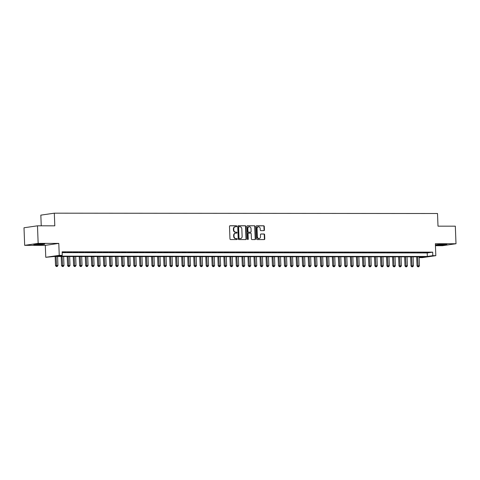 <?xml version="1.0" encoding="UTF-8"?>
<svg xmlns="http://www.w3.org/2000/svg" width="480" height="480" viewBox="0 0 480 480"><rect width="100%" height="100%" fill="white"/><g stroke="black" fill="none" stroke-linecap="round" stroke-linejoin="round"><path stroke-width="0.72" d="M236.772 226.248A0.486 0.414 81.7 0 0 236.34 225.762L230.058 225.756A0.69 0.588 81.7 0 0 229.494 226.446L229.968 238.86A0.69 0.588 81.7 0 0 230.586 239.55L236.868 239.556A0.486 0.414 81.7 0 0 236.832 238.59L236.022 238.59A2.214 1.89 81.7 0 1 234.042 236.382L234.006 235.344A2.214 1.89 81.7 0 1 235.578 233.16A2.214 1.89 81.7 0 1 235.812 233.142L236.622 233.142A0.486 0.414 81.7 0 0 236.586 232.176L235.776 232.176A2.214 1.89 81.7 0 1 233.796 229.968L233.754 228.93A2.214 1.89 81.7 0 1 235.332 226.746A2.214 1.89 81.7 0 1 235.566 226.728L236.376 226.728A0.486 0.414 81.7 0 0 236.772 226.248M236.202 226.728A0.486 0.414 81.7 0 0 235.974 225.816L229.83 225.81M236.694 239.556A0.486 0.414 81.7 0 0 236.466 238.644L236.022 238.59M236.448 233.142A0.486 0.414 81.7 0 0 236.22 232.23L235.776 232.176M444.27 244.296A5.496 0.354 177.8 0 0 438.726 244.506A5.496 0.354 177.8 0 0 435.936 244.92A5.496 0.354 177.8 0 0 438.582 245.124A5.496 0.354 177.8 0 0 444.132 244.914A5.496 0.354 177.8 0 0 446.916 244.5A5.496 0.354 177.8 0 0 444.27 244.296M42.09 243.954A5.496 0.354 177.8 0 0 36.546 244.158A5.496 0.354 177.8 0 0 33.756 244.578A5.496 0.354 177.8 0 0 36.408 244.776A5.496 0.354 177.8 0 0 41.952 244.572A5.496 0.354 177.8 0 0 44.742 244.152A5.496 0.354 177.8 0 0 42.09 243.954M263.868 230.646A0.69 0.588 81.7 0 0 264.432 229.956L264.294 226.476A0.69 0.588 81.7 0 0 263.676 225.786L256.698 225.78A0.69 0.588 81.7 0 0 256.134 226.47L256.614 238.884A0.69 0.588 81.7 0 0 257.232 239.574L264.21 239.58A0.69 0.588 81.7 0 0 264.774 238.89L264.612 234.684A0.69 0.588 81.7 0 0 263.994 233.994L261.006 233.988A0.69 0.588 81.7 0 0 260.442 234.678L260.52 236.766A1.848 1.578 81.7 0 1 257.358 236.766L257.046 228.588A1.848 1.578 81.7 0 1 260.208 228.594L260.262 229.956A0.69 0.588 81.7 0 0 260.88 230.646L263.868 230.646M432.81 255.66L435.822 255.666L422.34 257.622L419.328 257.622L424.794 256.824L54.246 256.512L45.768 257.298L59.25 255.342L62.262 255.348L56.796 256.14L427.344 256.458L432.81 255.66L432.678 252.15L62.13 251.832L62.262 255.348M37.482 225.816L38.154 243.378L24.672 245.34L24 227.772L37.482 225.816L54.804 225.828L54.318 213.18L437.514 213.51L438 226.158L455.328 226.17L456 243.738L435.366 243.72L435.822 255.666M24.672 245.34L45.312 245.358L58.794 243.396L38.154 243.378M58.794 243.396L59.25 255.342M245.904 226.458A0.69 0.588 81.7 0 0 245.286 225.768L238.308 225.762A0.69 0.588 81.7 0 0 237.744 226.452L238.218 238.866A0.69 0.588 81.7 0 0 238.836 239.556L245.814 239.562A0.69 0.588 81.7 0 0 246.378 238.872L245.904 226.458L245.538 226.512A0.69 0.588 81.7 0 0 244.92 225.822L238.08 225.816M247.506 225.774L254.484 225.78A0.69 0.588 81.7 0 1 255.102 226.47L255.576 238.884A0.69 0.588 81.7 0 1 255.012 239.574L252.024 239.568A0.69 0.588 81.7 0 1 251.406 238.878L251.214 233.844A0.69 0.588 81.7 0 0 250.596 233.154L248.616 233.154A0.69 0.588 81.7 0 0 248.052 233.844L248.25 239.082A0.486 0.414 81.7 0 1 247.422 239.082L246.936 226.458A0.69 0.588 81.7 0 1 247.506 225.774L247.362 225.792M435.438 245.688L442.518 245.694L456 243.738M62.148 252.348L65.814 252.222L62.142 252.228M71.838 252.228L67.314 252.354L71.838 252.228M77.862 252.234L73.338 252.36L77.862 252.234M83.886 252.234L79.362 252.366L83.886 252.234M89.916 252.24L85.386 252.372L89.916 252.24M95.94 252.246L91.41 252.378L95.94 252.246M101.964 252.252L97.44 252.378L101.964 252.252M107.988 252.258L103.464 252.384L107.988 252.258M114.012 252.264L109.488 252.39L114.012 252.264M120.042 252.27L115.512 252.396L120.042 252.27M126.066 252.27L121.536 252.402L126.066 252.27M132.09 252.276L127.566 252.408L132.09 252.276M138.114 252.282L133.59 252.414L138.114 252.282M144.138 252.288L139.614 252.42L144.138 252.288M150.168 252.294L145.638 252.42L150.168 252.294M156.192 252.3L151.662 252.426L156.192 252.3M162.216 252.306L157.692 252.432L162.216 252.306M168.24 252.306L163.716 252.438L168.24 252.306M174.264 252.312L169.74 252.444L174.264 252.312M180.294 252.318L175.764 252.45L180.294 252.318M186.318 252.324L181.788 252.456L186.318 252.324M192.342 252.33L187.818 252.456L192.342 252.33M198.366 252.336L193.842 252.462L198.366 252.336M204.39 252.342L199.866 252.468L204.39 252.342M210.414 252.342L205.89 252.474L210.414 252.342M216.444 252.348L211.914 252.48L216.444 252.348M222.468 252.354L217.944 252.486L222.468 252.354M228.492 252.36L223.968 252.492L228.492 252.36M234.516 252.366L229.992 252.492L234.516 252.366M240.54 252.372L236.016 252.498L240.54 252.372M246.57 252.378L242.04 252.504L246.57 252.378M252.594 252.378L248.064 252.51L252.594 252.378M258.618 252.384L254.094 252.516L258.618 252.384M264.642 252.39L260.118 252.522L264.642 252.39M270.666 252.396L266.142 252.528L270.666 252.396M276.696 252.402L272.166 252.528L276.696 252.402M282.72 252.408L278.19 252.534L282.72 252.408M288.744 252.414L284.22 252.54L288.744 252.414M294.768 252.414L290.244 252.546L294.768 252.414M300.792 252.42L296.268 252.552L300.792 252.42M306.822 252.426L302.292 252.558L306.822 252.426M312.846 252.432L308.316 252.564L312.846 252.432M318.87 252.438L314.346 252.564L318.87 252.438M324.894 252.444L320.37 252.57L324.894 252.444M330.918 252.45L326.394 252.576L330.918 252.45M336.948 252.45L332.418 252.582L336.948 252.45M342.972 252.456L338.442 252.588L342.972 252.456M348.996 252.462L344.472 252.594L348.996 252.462M355.02 252.468L350.496 252.6L355.02 252.468M361.044 252.474L356.52 252.6L361.044 252.474M367.068 252.48L362.544 252.606L367.068 252.48M373.098 252.486L368.568 252.612L373.098 252.486M379.122 252.486L374.598 252.618L379.122 252.486M385.146 252.492L380.622 252.624L385.146 252.492M391.17 252.498L386.646 252.63L391.17 252.498M397.194 252.504L392.67 252.636L397.194 252.504M403.224 252.51L398.694 252.636L403.224 252.51M409.248 252.516L404.718 252.642L409.248 252.516M415.272 252.522L410.748 252.648L415.272 252.522M421.296 252.522L416.772 252.654L421.296 252.522M62.16 252.63L427.212 252.942L432.678 252.15M422.796 252.66L427.32 252.528L422.796 252.66M54.318 213.18L40.836 215.136L41.244 225.816M419.298 256.824L419.328 257.622M45.312 245.358L45.768 257.298M427.212 252.942L427.344 256.458M235.152 226.782A2.214 1.89 81.7 0 0 234.966 226.794A2.214 1.89 81.7 0 0 233.394 228.984L233.754 228.93M235.41 232.23A2.214 1.89 81.7 0 1 233.43 230.022L233.394 228.984M235.398 233.196A2.214 1.89 81.7 0 0 235.212 233.208A2.214 1.89 81.7 0 0 233.64 235.398L234.006 235.344M235.656 238.644A2.214 1.89 81.7 0 1 233.676 236.436L233.64 235.398M245.676 239.562A0.69 0.588 81.7 0 0 246.018 238.926L245.538 226.512M238.992 226.728A0.486 0.414 81.7 0 0 238.602 227.214L239.016 238.11A0.486 0.414 81.7 0 0 239.448 238.59L240.306 238.596A2.214 1.89 81.7 0 0 240.54 238.578A2.214 1.89 81.7 0 0 242.118 236.388L241.83 228.942A2.214 1.89 81.7 0 0 239.85 226.728L238.992 226.728M238.896 226.746L238.632 226.782A0.486 0.414 81.7 0 0 238.236 227.268L238.602 227.214M240.36 238.59A2.214 1.89 81.7 0 1 240.174 238.632A2.214 1.89 81.7 0 1 239.946 238.644L239.088 238.644A0.486 0.414 81.7 0 1 238.656 238.164L238.236 227.268M247.278 225.822L254.484 225.78M254.874 239.574A0.69 0.588 81.7 0 0 255.21 238.938L254.736 226.518A0.69 0.588 81.7 0 0 254.118 225.828M248.472 233.172L248.25 233.208A0.69 0.588 81.7 0 0 247.686 233.892L247.884 239.136L248.25 239.082M247.716 239.538A0.486 0.414 81.7 0 0 247.884 239.136M251.016 228.618A1.848 1.578 81.7 0 0 247.848 228.618L247.962 231.498A0.69 0.588 81.7 0 0 248.58 232.188L250.56 232.188A0.69 0.588 81.7 0 0 251.124 231.498L251.016 228.618M248.988 226.824A1.848 1.578 81.7 0 0 247.482 228.672L247.848 228.618M250.338 232.218A0.69 0.588 81.7 0 1 250.194 232.242L248.214 232.242A0.69 0.588 81.7 0 1 247.596 231.552L247.482 228.672M258.18 226.8A1.848 1.578 81.7 0 0 256.68 228.642L257.046 228.588M259.02 238.608A1.848 1.578 81.7 0 1 256.992 236.814L256.68 228.642M264.072 239.58A0.69 0.588 81.7 0 0 264.408 238.944L264.246 234.738A0.69 0.588 81.7 0 0 263.628 234.048L260.784 234.042M263.724 230.646A0.69 0.588 81.7 0 0 264.066 230.01L263.934 226.53A0.69 0.588 81.7 0 0 263.316 225.84L256.476 225.834M55.176 256.512L55.524 265.638L57.942 265.506L57.594 256.512M56.088 256.512L56.646 266.454L56.286 266.508L57.252 266.454L56.646 266.454M57.942 265.506L57.252 266.454M56.286 266.508L55.524 265.638M61.2 256.512L61.548 265.638L63.966 265.512L63.624 256.518M62.112 256.518L62.676 266.46L62.31 266.514L63.276 266.46L62.676 266.46M63.966 265.512L63.276 266.46M62.31 266.514L61.548 265.638M67.224 256.518L67.572 265.644L69.99 265.512L69.648 256.524M68.142 256.518L68.7 266.466L68.334 266.52L69.3 266.466L68.7 266.466M69.99 265.512L69.3 266.466M68.334 266.52L67.572 265.644M73.248 256.524L73.602 265.65L76.014 265.518L75.672 256.53M74.166 256.524L74.724 266.472L74.358 266.526L75.324 266.472L74.724 266.472M76.014 265.518L75.324 266.472M74.358 266.526L73.602 265.65M79.272 256.53L79.626 265.656L82.044 265.524L81.696 256.53M80.19 256.53L80.748 266.478L80.388 266.532L81.354 266.478L80.748 266.478M82.044 265.524L81.354 266.478M80.388 266.532L79.626 265.656M85.302 256.536L85.65 265.662L88.068 265.53L87.72 256.536M86.214 256.536L86.772 266.484L86.412 266.532L87.378 266.484L86.772 266.484M88.068 265.53L87.378 266.484M86.412 266.532L85.65 265.662M91.326 256.542L91.674 265.668L94.092 265.536L93.744 256.542M92.238 256.542L92.802 266.49L92.436 266.538L93.402 266.49L92.802 266.49M94.092 265.536L93.402 266.49M92.436 266.538L91.674 265.668M97.35 256.548L97.698 265.674L100.116 265.542L99.774 256.548M98.268 256.548L98.826 266.49L98.46 266.544L99.426 266.49L98.826 266.49M100.116 265.542L99.426 266.49M98.46 266.544L97.698 265.674M103.374 256.554L103.728 265.674L106.14 265.548L105.798 256.554M104.292 256.554L104.85 266.496L104.484 266.55L105.45 266.496L104.85 266.496M106.14 265.548L105.45 266.496M104.484 266.55L103.728 265.674M109.398 256.554L109.752 265.68L112.17 265.548L111.822 256.56M110.316 256.554L110.874 266.502L110.508 266.556L111.48 266.502L110.874 266.502M112.17 265.548L111.48 266.502M110.508 266.556L109.752 265.68M115.428 256.56L115.776 265.686L118.194 265.554L117.846 256.566M116.34 256.56L116.898 266.508L116.538 266.562L117.504 266.508L116.898 266.508M118.194 265.554L117.504 266.508M116.538 266.562L115.776 265.686M121.452 256.566L121.8 265.692L124.218 265.56L123.87 256.566M122.364 256.566L122.928 266.514L122.562 266.568L123.528 266.514L122.928 266.514M124.218 265.56L123.528 266.514M122.562 266.568L121.8 265.692M127.476 256.572L127.824 265.698L130.242 265.566L129.9 256.572M128.394 256.572L128.952 266.52L128.586 266.568L129.552 266.52L128.952 266.52M130.242 265.566L129.552 266.52M128.586 266.568L127.824 265.698M133.5 256.578L133.854 265.704L136.266 265.572L135.924 256.578M134.418 256.578L134.976 266.526L134.61 266.574L135.576 266.526L134.976 266.526M136.266 265.572L135.576 266.526M134.61 266.574L133.854 265.704M139.524 256.584L139.878 265.71L142.296 265.578L141.948 256.584M140.442 256.584L141 266.526L140.634 266.58L141.606 266.526L141 266.526M142.296 265.578L141.606 266.526M140.634 266.58L139.878 265.71M145.554 256.59L145.902 265.71L148.32 265.584L147.972 256.59M146.466 256.59L147.024 266.532L146.664 266.586L147.63 266.532L147.024 266.532M148.32 265.584L147.63 266.532M146.664 266.586L145.902 265.71M151.578 256.59L151.926 265.716L154.344 265.584L153.996 256.596M152.49 256.596L153.054 266.538L152.688 266.592L153.654 266.538L153.054 266.538M154.344 265.584L153.654 266.538M152.688 266.592L151.926 265.716M157.602 256.596L157.95 265.722L160.368 265.59L160.026 256.602M158.52 256.596L159.078 266.544L158.712 266.598L159.678 266.544L159.078 266.544M160.368 265.59L159.678 266.544M158.712 266.598L157.95 265.722M163.626 256.602L163.98 265.728L166.392 265.596L166.05 256.602M164.544 256.602L165.102 266.55L164.736 266.604L165.702 266.55L165.102 266.55M166.392 265.596L165.702 266.55M164.736 266.604L163.98 265.728M169.65 256.608L170.004 265.734L172.422 265.602L172.074 256.608M170.568 256.608L171.126 266.556L170.76 266.61L171.732 266.556L171.126 266.556M172.422 265.602L171.732 266.556M170.76 266.61L170.004 265.734M175.674 256.614L176.028 265.74L178.446 265.608L178.098 256.614M176.592 256.614L177.15 266.562L176.79 266.61L177.756 266.562L177.15 266.562M178.446 265.608L177.756 266.562M176.79 266.61L176.028 265.74M181.704 256.62L182.052 265.746L184.47 265.614L184.122 256.62M182.616 256.62L183.18 266.562L182.814 266.616L183.78 266.562L183.18 266.562M184.47 265.614L183.78 266.562M182.814 266.616L182.052 265.746M187.728 256.626L188.076 265.746L190.494 265.62L190.152 256.626M188.646 256.626L189.204 266.568L188.838 266.622L189.804 266.568L189.204 266.568M190.494 265.62L189.804 266.568M188.838 266.622L188.076 265.746M193.752 256.626L194.1 265.752L196.518 265.62L196.176 256.632M194.67 256.632L195.228 266.574L194.862 266.628L195.828 266.574L195.228 266.574M196.518 265.62L195.828 266.574M194.862 266.628L194.1 265.752M199.776 256.632L200.13 265.758L202.548 265.626L202.2 256.638M200.694 256.632L201.252 266.58L200.886 266.634L201.858 266.58L201.252 266.58M202.548 265.626L201.858 266.58M200.886 266.634L200.13 265.758M205.8 256.638L206.154 265.764L208.572 265.632L208.224 256.638M206.718 256.638L207.276 266.586L206.916 266.64L207.882 266.586L207.276 266.586M208.572 265.632L207.882 266.586M206.916 266.64L206.154 265.764M211.83 256.644L212.178 265.77L214.596 265.638L214.248 256.644M212.742 256.644L213.3 266.592L212.94 266.646L213.906 266.592L213.3 266.592M214.596 265.638L213.906 266.592M212.94 266.646L212.178 265.77M217.854 256.65L218.202 265.776L220.62 265.644L220.278 256.65M218.766 256.65L219.33 266.598L218.964 266.646L219.93 266.598L219.33 266.598M220.62 265.644L219.93 266.598M218.964 266.646L218.202 265.776M223.878 256.656L224.226 265.782L226.644 265.65L226.302 256.656M224.796 256.656L225.354 266.598L224.988 266.652L225.954 266.598L225.354 266.598M226.644 265.65L225.954 266.598M224.988 266.652L224.226 265.782M229.902 256.662L230.256 265.782L232.668 265.656L232.326 256.662M230.82 256.662L231.378 266.604L231.012 266.658L231.978 266.604L231.378 266.604M232.668 265.656L231.978 266.604M231.012 266.658L230.256 265.782M235.926 256.662L236.28 265.788L238.698 265.656L238.35 256.668M236.844 256.668L237.402 266.61L237.042 266.664L238.008 266.61L237.402 266.61M238.698 265.656L238.008 266.61M237.042 266.664L236.28 265.788M241.956 256.668L242.304 265.794L244.722 265.662L244.374 256.674M242.868 256.668L243.426 266.616L243.066 266.67L244.032 266.616L243.426 266.616M244.722 265.662L244.032 266.616M243.066 266.67L242.304 265.794M247.98 256.674L248.328 265.8L250.746 265.668L250.398 256.674M248.892 256.674L249.456 266.622L249.09 266.676L250.056 266.622L249.456 266.622M250.746 265.668L250.056 266.622M249.09 266.676L248.328 265.8M254.004 256.68L254.352 265.806L256.77 265.674L256.428 256.68M254.922 256.68L255.48 266.628L255.114 266.682L256.08 266.628L255.48 266.628M256.77 265.674L256.08 266.628M255.114 266.682L254.352 265.806M260.028 256.686L260.382 265.812L262.794 265.68L262.452 256.686M260.946 256.686L261.504 266.634L261.138 266.682L262.104 266.634L261.504 266.634M262.794 265.68L262.104 266.634M261.138 266.682L260.382 265.812M266.052 256.692L266.406 265.818L268.824 265.686L268.476 256.692M266.97 256.692L267.528 266.634L267.162 266.688L268.134 266.64L267.528 266.634M268.824 265.686L268.134 266.64M267.162 266.688L266.406 265.818M272.082 256.698L272.43 265.818L274.848 265.692L274.5 256.698M272.994 256.698L273.552 266.64L273.192 266.694L274.158 266.64L273.552 266.64M274.848 265.692L274.158 266.64M273.192 266.694L272.43 265.818M278.106 256.698L278.454 265.824L280.872 265.692L280.524 256.704M279.018 256.704L279.582 266.646L279.216 266.7L280.182 266.646L279.582 266.646M280.872 265.692L280.182 266.646M279.216 266.7L278.454 265.824M284.13 256.704L284.478 265.83L286.896 265.698L286.554 256.71M285.048 256.704L285.606 266.652L285.24 266.706L286.206 266.652L285.606 266.652M286.896 265.698L286.206 266.652M285.24 266.706L284.478 265.83M290.154 256.71L290.508 265.836L292.92 265.704L292.578 256.71M291.072 256.71L291.63 266.658L291.264 266.712L292.23 266.658L291.63 266.658M292.92 265.704L292.23 266.658M291.264 266.712L290.508 265.836M296.178 256.716L296.532 265.842L298.95 265.71L298.602 256.716M297.096 256.716L297.654 266.664L297.288 266.718L298.26 266.664L297.654 266.664M298.95 265.71L298.26 266.664M297.288 266.718L296.532 265.842M302.208 256.722L302.556 265.848L304.974 265.716L304.626 256.722M303.12 256.722L303.678 266.67L303.318 266.718L304.284 266.67L303.678 266.67M304.974 265.716L304.284 266.67M303.318 266.718L302.556 265.848M308.232 256.728L308.58 265.854L310.998 265.722L310.65 256.728M309.144 256.728L309.708 266.67L309.342 266.724L310.308 266.676L309.708 266.67M310.998 265.722L310.308 266.676M309.342 266.724L308.58 265.854M314.256 256.734L314.604 265.854L317.022 265.728L316.68 256.734M315.174 256.734L315.732 266.676L315.366 266.73L316.332 266.676L315.732 266.676M317.022 265.728L316.332 266.676M315.366 266.73L314.604 265.854M320.28 256.734L320.634 265.86L323.046 265.728L322.704 256.74M321.198 256.74L321.756 266.682L321.39 266.736L322.356 266.682L321.756 266.682M323.046 265.728L322.356 266.682M321.39 266.736L320.634 265.86M326.304 256.74L326.658 265.866L329.076 265.734L328.728 256.746M327.222 256.74L327.78 266.688L327.414 266.742L328.386 266.688L327.78 266.688M329.076 265.734L328.386 266.688M327.414 266.742L326.658 265.866M332.328 256.746L332.682 265.872L335.1 265.74L334.752 256.746M333.246 256.746L333.804 266.694L333.444 266.748L334.41 266.694L333.804 266.694M335.1 265.74L334.41 266.694M333.444 266.748L332.682 265.872M338.358 256.752L338.706 265.878L341.124 265.746L340.776 256.752M339.27 256.752L339.834 266.7L339.468 266.754L340.434 266.7L339.834 266.7M341.124 265.746L340.434 266.7M339.468 266.754L338.706 265.878M344.382 256.758L344.73 265.884L347.148 265.752L346.806 256.758M345.3 256.758L345.858 266.706L345.492 266.754L346.458 266.706L345.858 266.706M347.148 265.752L346.458 266.706M345.492 266.754L344.73 265.884M350.406 256.764L350.754 265.89L353.172 265.758L352.83 256.764M351.324 256.764L351.882 266.706L351.516 266.76L352.482 266.712L351.882 266.706M353.172 265.758L352.482 266.712M351.516 266.76L350.754 265.89M356.43 256.77L356.784 265.89L359.202 265.764L358.854 256.77M357.348 256.77L357.906 266.712L357.54 266.766L358.512 266.712L357.906 266.712M359.202 265.764L358.512 266.712M357.54 266.766L356.784 265.89M362.454 256.77L362.808 265.896L365.226 265.764L364.878 256.776M363.372 256.776L363.93 266.718L363.57 266.772L364.536 266.718L363.93 266.718M365.226 265.764L364.536 266.718M363.57 266.772L362.808 265.896M368.484 256.776L368.832 265.902L371.25 265.77L370.902 256.782M369.396 256.776L369.954 266.724L369.594 266.778L370.56 266.724L369.954 266.724M371.25 265.77L370.56 266.724M369.594 266.778L368.832 265.902M374.508 256.782L374.856 265.908L377.274 265.776L376.932 256.782M375.42 256.782L375.984 266.73L375.618 266.784L376.584 266.73L375.984 266.73M377.274 265.776L376.584 266.73M375.618 266.784L374.856 265.908M380.532 256.788L380.88 265.914L383.298 265.782L382.956 256.788M381.45 256.788L382.008 266.736L381.642 266.79L382.608 266.736L382.008 266.736M383.298 265.782L382.608 266.736M381.642 266.79L380.88 265.914M386.556 256.794L386.91 265.92L389.322 265.788L388.98 256.794M387.474 256.794L388.032 266.742L387.666 266.79L388.632 266.742L388.032 266.742M389.322 265.788L388.632 266.742M387.666 266.79L386.91 265.92M392.58 256.8L392.934 265.926L395.352 265.794L395.004 256.8M393.498 256.8L394.056 266.742L393.696 266.796L394.662 266.748L394.056 266.742M395.352 265.794L394.662 266.748M393.696 266.796L392.934 265.926M398.61 256.806L398.958 265.926L401.376 265.8L401.028 256.806M399.522 256.806L400.08 266.748L399.72 266.802L400.686 266.748L400.08 266.748M401.376 265.8L400.686 266.748M399.72 266.802L398.958 265.926M404.634 256.806L404.982 265.932L407.4 265.8L407.052 256.812M405.546 256.812L406.11 266.754L405.744 266.808L406.71 266.754L406.11 266.754M407.4 265.8L406.71 266.754M405.744 266.808L404.982 265.932M410.658 256.812L411.006 265.938L413.424 265.806L413.082 256.818M411.576 256.812L412.134 266.76L411.768 266.814L412.734 266.76L412.134 266.76M413.424 265.806L412.734 266.76M411.768 266.814L411.006 265.938M416.682 256.818L417.036 265.944L419.448 265.812L419.106 256.818M417.6 256.818L418.158 266.766L417.792 266.82L418.758 266.766L418.158 266.766M419.448 265.812L418.758 266.766M417.792 266.82L417.036 265.944M235.974 225.816L236.34 225.762M236.466 238.644L236.832 238.59M236.22 232.23L236.586 232.176M233.43 230.022L233.796 229.968M233.676 236.436L234.042 236.382M246.018 238.926L246.378 238.872M244.92 225.822L245.286 225.768M238.656 238.164L239.016 238.11M239.088 238.644L239.448 238.59M239.946 238.644L240.306 238.596M254.736 226.518L255.102 226.47M255.21 238.938L255.576 238.884M247.686 233.892L248.052 233.844M247.596 231.552L247.962 231.498M248.214 232.242L248.58 232.188M250.194 232.242L250.56 232.188M256.992 236.814L257.358 236.766M263.628 234.048L263.994 233.994M264.246 234.738L264.612 234.684M264.408 238.944L264.774 238.89M263.316 225.84L263.676 225.786M263.934 226.53L264.294 226.476M264.066 230.01L264.432 229.956M234.966 226.794L235.332 226.746M235.212 233.208L235.578 233.16M238.578 226.788L238.944 226.734M240.174 238.632L240.54 238.578M248.178 233.208L248.544 233.16M248.802 226.842L249.168 226.788M250.266 232.236L250.632 232.182M257.994 226.812L258.36 226.758M258.84 238.65L259.206 238.596"/></g></svg>
